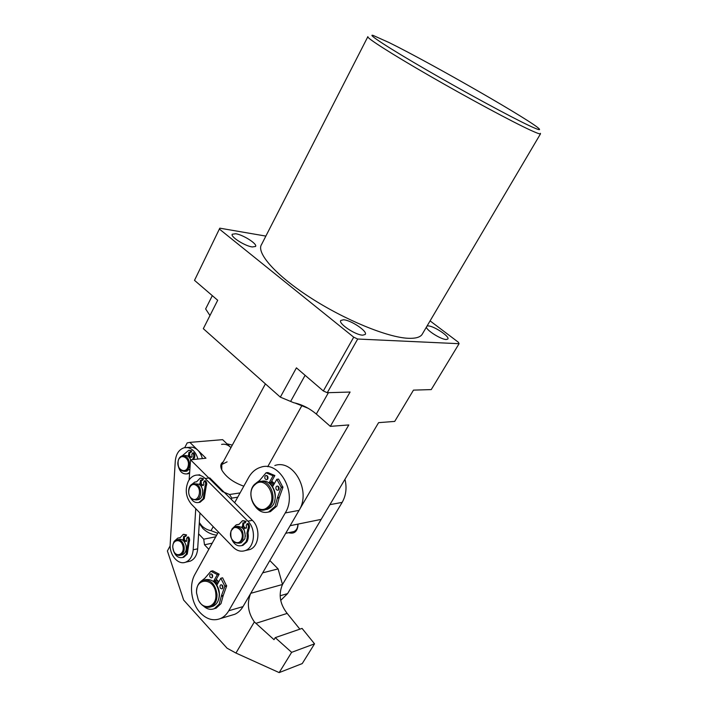 <?xml version="1.0" encoding="UTF-8"?>
<svg xmlns="http://www.w3.org/2000/svg" width="708" height="708" viewBox="0 0 708 708"><rect width="100%" height="100%" fill="white"/><g stroke="black" fill="none" stroke-linecap="round" stroke-linejoin="round"><path stroke-width="1.06" d="M389.019 42.533L373.081 35.4C366.505 33.497 388.285 47.772 426.906 70.127C465.43 92.447 511.273 117.254 529.434 125.741C537.053 129.307 540.381 130.431 539.399 129.113C535.46 123.095 431.65 63.499 389.019 42.533M540.425 133.325L540.47 133.892C539.77 134.166 536.345 132.892 530.195 130.051C512.309 121.82 468.422 98.253 429.623 75.871C390.736 53.463 365.62 37.32 367.877 36.639M367.771 36.851L261.65 244.331C255.765 252.437 275.155 274.899 310.007 297.422C344.769 319.963 387.612 337.459 408.197 338.291C415.251 338.601 419.844 337.389 421.959 334.654L422.729 333.353M235.737 233.746C243.207 234.782 257.747 244.101 255.553 246.464L252.278 246.959C244.924 246.065 230.011 236.543 232.286 234.215L235.737 233.746M427.066 326.007L428.278 325.919C434.181 326.043 450.261 336.849 447.81 339.07L446.182 339.504C441.128 339.53 426.614 330.45 426.393 327.14M343.469 319.786C350.903 319.989 368.098 331.592 365.195 334.486L362.735 335.167C355.443 335.149 337.813 323.282 340.822 320.459L343.469 319.786M219.799 228.171L194.505 280.35L219.799 228.171L265.863 236.091M212.32 295.643L205.63 308.936L209.966 315.529M294.829 402.94L308.086 408.242M353.717 337.176L357.699 339.026L459.076 343.699L431.243 389.595L413.472 390.126L394.71 421.41L378.594 422.649L321.166 519.38L290.13 525.699L348.814 424.942L330.335 426.358L316.308 414.038C309.201 408.127 301.688 404.365 293.767 402.737L280.333 397.144L296.422 367.85L323.344 390.966L353.717 337.176L219.684 229.304M430.083 320.892L458.368 342.247L459.076 343.699M280.333 397.144L203.32 328.68L217.692 300.263L194.505 280.35M357.699 339.026L327.273 392.719L350.088 392.037L330.335 426.358M327.273 392.719L323.344 390.966M267.712 466.705L301.829 405.737M216.648 535.186C211.471 534.567 206.86 532.31 202.824 528.416L200.125 524.38M199.32 522.557L201.833 525.885C204.621 528.513 207.683 530.097 211.028 530.646L217.719 533.257M213.223 526.655L211.028 530.646M271.695 481.13L274.43 483.484M274.173 483.945L271.314 481.794M216.267 579.321L218.79 581.764M218.648 582.02L216.011 579.764M234.658 502.698L248.623 477.511C251.641 472.183 255.712 468.758 260.836 467.209C279.625 460.421 297.705 493.458 285.244 512.946L228.764 610.765C226.622 614.429 223.87 617.013 220.533 618.526C213.347 621.297 206.55 619.341 200.143 612.65C191.16 603.066 188.762 585.003 194.974 574.285L218.409 532M274.837 465.51C293.475 458.819 311.405 491.228 299.05 510.38L243.003 606.606C240.87 610.216 238.136 612.765 234.817 614.27L231.171 615.358M184.177 539.354L185.823 541.009M185.655 541.036L184.027 539.638M189.372 455.501L190.965 456.97M190.691 456.996L189.186 455.855M186.717 447.491L192.231 447.199C197.178 448.35 200.559 452.147 202.373 458.589M195.753 508.663L193.187 549.78C192.567 556.161 190.063 560.293 185.646 562.187C178.08 565.32 169.239 554.807 170.194 544.08L175.274 461.138C176.026 453.863 179.044 449.385 184.319 447.704L187.726 447.598C192.691 448.757 196.081 452.58 197.895 459.05M199.922 512.964L197.674 548.842C197.063 555.196 194.55 559.311 190.151 561.187L188.054 561.656M243.393 526.124L245.234 527.876M244.986 527.929L243.198 526.46M200.983 483.431L202.674 485.024M202.417 485.06L200.789 483.776M188.301 481.307C190.001 478.174 192.302 476.192 195.187 475.351C198.744 474.484 202.072 475.528 205.178 478.502L247.862 521.177C256.438 529.071 254.756 547.585 245.234 550.576C240.95 552.001 236.932 550.877 233.18 547.204L191.39 504.176C185.806 497.255 184.779 489.635 188.301 481.307M205.178 478.502L209.772 477.918L252.358 520.336C260.916 528.177 259.243 546.594 249.738 549.567L247.039 550.169M243.809 486.192C233.64 482.573 226.41 477.351 222.091 470.528C220.011 466.492 220.409 463.598 223.268 461.828M227.082 461.846L221.825 464.501L221.763 469.908M189.124 479.944L190.567 459.811L222.48 491.609L229.542 494.503L240.074 492.918M190.567 459.811L205.966 458.218L189.868 442.376L222.622 439.659L230.95 447.633C228.1 444.792 224.985 443.712 221.586 444.403M237.711 497.193L231.879 498.096L231.224 499.282M189.868 442.376L187.195 442.898L184.726 447.615M229.542 494.503L231.879 498.096M196.585 593.118L198.24 599.694C203.134 611.278 217.011 607.296 215.852 594.384C215.276 577.586 195.116 576.577 196.585 593.118M217.02 594.278C217.126 600.517 215.108 604.703 210.966 606.836C205.86 608.42 201.638 606.119 198.293 599.924L196.532 592.941C196.435 586.596 198.523 582.383 202.798 580.312C210.426 579.047 215.17 583.702 217.02 594.278M211.311 606.738L213.17 606.216C217.312 604.092 219.33 599.915 219.223 593.685C217.374 583.144 212.639 578.498 205.01 579.764L204.701 579.843M217.931 583.286L214.32 579.985M217.338 584.33L214.223 581.374M192.001 498.644C198.426 503.193 202.798 489.157 196.125 485.325C189.682 480.9 185.416 494.795 192.001 498.644M196.912 484.511C202.178 487.431 201.762 498.706 196.355 499.954L192.337 499.299C187.08 496.29 187.567 485.042 193.018 483.865L196.912 484.511M197.143 499.839L198.408 499.644C203.807 498.397 204.214 487.157 198.957 484.237L194.293 483.697M199.833 484.909L201.576 486.184M202.152 485.113L200.709 483.927M173.133 549.594L173.69 551.09C176.823 558.4 185.257 553.47 182.797 545.682C180.912 538.018 172.106 539.638 172.787 547.434L173.133 549.594M183.885 545.355C184.859 550.231 183.726 553.514 180.469 555.205C177.743 555.904 175.513 554.621 173.77 551.364L172.761 547.302C172.743 543.452 174.035 540.965 176.637 539.841C179.929 539.177 182.345 541.018 183.885 545.355M181.416 555.01L182.469 554.78C185.726 553.09 186.859 549.815 185.885 544.948C184.346 540.629 181.929 538.797 178.646 539.452L177.708 539.629M184.974 541.655L183.23 540.461M208.816 549.32L204.488 544.779L203.727 539.186L198.612 533.832M170.159 545.806L167.398 550.957L183.646 600.074L227.082 648.218L235.95 653.05L254.358 621.907L274.005 639.669L275.244 637.634L291.634 652.334L279.173 672.6L302.245 663.573L314.538 643.837L291.634 652.334M250.703 593.375C246.694 603.101 247.906 612.615 254.358 621.907M262.659 572.852L278.094 568.896L269.837 560.541M278.094 568.896L282.501 584.489C278.527 593.87 279.713 603.012 286.067 611.916L287.174 613.411L255.854 623.367M204.488 544.779L212.205 543.195M203.727 539.186L215.754 536.797M279.173 672.6L235.95 653.05M314.538 643.837L302.059 628.403L275.244 637.634M299.865 629.164L287.174 613.411M282.501 584.489L250.738 593.322M298.095 524.079C297.617 531.434 294.448 534.31 288.599 532.708M292.457 531.885L293.776 531.602C296.51 530.38 297.864 527.885 297.847 524.124M280.704 600.375L287.598 593.596L342.159 502.388C346.062 495.467 347 487.777 344.964 479.298M282.483 584.543L329.91 504.654L342.159 502.388M232.312 445.102L226.985 443.836M255.039 484.617C244.154 493.476 257.154 517.008 267.686 507.167C278.872 498.22 265.358 474.457 255.039 484.617M268.633 507.804L265.482 509.627C254.101 514.176 245.26 491.75 255.181 483.821L258.712 481.812C269.96 477.581 278.642 500.034 268.633 507.804M265.296 509.689L267.633 509.247L270.775 507.432C280.669 499.768 272.279 477.564 261.084 481.449M273.554 485.033L269.642 481.865M272.916 486.166L269.412 483.245M241.72 538.868C245.065 530.416 233.826 522.601 231.065 531.345C227.755 539.664 238.861 547.62 241.72 538.868M231.029 530.823L234.773 526.743C241.242 526.77 243.95 530.911 242.871 539.169L239.224 543.186C232.702 543.24 229.967 539.115 231.029 530.823M239.879 543.045L241.233 542.762L244.871 538.753C245.95 530.513 243.251 526.38 236.782 526.363L236.145 526.486M242.101 527.557L244.11 529.088M243.835 529.584L244.747 527.973L243.109 526.619M178.177 461.032C175.814 469.377 186.186 474.909 188.116 466.245C190.487 457.793 180.027 452.403 178.177 461.032M189.222 466.475C188.487 469.103 187.107 470.731 185.089 471.351C179.885 471.201 177.584 467.652 178.177 460.687C178.92 458.023 180.319 456.386 182.39 455.784C187.549 455.979 189.824 459.545 189.222 466.475M185.894 471.254L189.894 469.121M190.071 457.793L188.868 456.97M190.744 459.784C189.222 456.545 187.107 455.147 184.39 455.589L183.584 455.66M183.142 540.478L184.443 538.876L183.354 539.089L182.752 540.186M184.664 542.222L185.266 541.116L186.708 541.169M185.266 541.116L186.31 541.443L186.885 540.921L186.585 538.691L187.408 537.168C188.629 538.717 188.859 540.399 188.089 542.195L186.186 554.267L182.664 557.479C178.31 558.364 175.186 555.922 173.292 550.16M187.408 537.168L188.496 536.956C189.717 538.514 189.939 540.186 189.169 541.983L187.275 554.037L183.753 557.249L182.54 557.523M173.371 543.284L174.15 541.372L177.805 538.071L180.142 537.708L183.177 534.407L186.576 534.929L185.753 536.452L183.637 536.337L183.354 539.089M184.319 536.399L184.443 538.876M185.487 535.142L184.664 536.655M183.673 534.319L186.576 534.929M179.027 537.815L180.407 537.593M188.452 456.607L189.638 454.996L188.549 455.102L187.947 456.244M189.877 458.165L190.479 457.023L191.815 457.103M190.479 457.023L191.408 457.315L192.107 456.722L191.806 454.492L192.638 452.916C193.868 454.394 194.098 456.067 193.319 457.917L192.461 459.607M192.638 452.916L193.727 452.81C194.957 454.288 195.187 455.961 194.408 457.81L193.549 459.501M189.656 472.457L187.124 473.873C182.505 474.387 179.505 471.59 178.133 465.475M178.947 458.687L188.647 450.332L191.788 450.899L190.965 452.474L188.956 452.279L188.549 455.102M189.611 473.165L186.921 473.918M189.638 452.394L189.638 454.996M190.709 450.996L189.877 452.58M189.195 450.279L191.788 450.899M199.523 484.644L200.391 484.529L201.258 482.918L200.143 483.06L199.364 484.52M201.302 486.697L202.161 485.095L203.594 485.184M202.161 485.095L203.187 485.414L203.869 484.821L203.55 482.502L204.426 480.882C205.718 482.449 205.948 484.184 205.134 486.095L203.134 498.751L198.975 502.415C195.39 503.193 192.514 501.494 190.346 497.335M204.426 480.882L205.532 480.741C206.825 482.298 207.063 484.033 206.249 485.936L204.249 498.582L200.09 502.238L198.744 502.476M190.833 485.175L194.744 482.104L196.594 481.821L200.125 478.139L203.515 478.714L202.638 480.325L200.523 480.157L200.143 483.06M201.222 480.245L201.258 482.918M202.399 478.856L201.532 480.475M200.709 478.068L203.515 478.714M202.47 494.75C203.169 492.025 202.842 489.44 201.479 487.007M241.906 527.398L242.764 527.239L243.685 525.601L242.596 525.805L241.764 527.292M232.003 539.85C234.472 544.735 237.782 546.638 241.932 545.549L245.782 542.098C247.198 539.469 247.579 536.487 246.915 533.159L247.915 529.097C248.782 527.159 248.526 525.363 247.154 523.699L246.225 525.345L246.561 527.743L245.933 528.31L244.747 527.973L246.304 528.08M247.154 523.699L248.243 523.495C249.614 525.15 249.871 526.947 249.004 528.885L248.004 532.947C248.667 536.266 248.287 539.239 246.871 541.868L243.021 545.319L241.623 545.656M231.914 529.053L236.286 524.805L239.012 524.354L242.375 520.796L246.083 521.336L245.163 522.982L242.906 522.849L242.596 525.805M243.614 522.876L243.685 525.601M244.995 521.539L244.074 523.185M243.003 520.672L246.083 521.336M237.693 524.495L239.224 524.265M245.402 536.31L244.313 530.442M221.976 584.958L222.728 588.189M220.153 585.436L220.825 584.808C222.595 584.888 223.232 586.012 222.737 588.189L222.064 588.808C220.294 588.729 219.657 587.605 220.153 585.436M212.462 577.241L211.772 574.055M209.931 574.515L210.621 573.887C212.347 573.976 212.966 575.091 212.471 577.232L211.789 577.861C210.055 577.772 209.435 576.657 209.931 574.515M218.586 599.464C220.117 594.596 219.524 589.844 216.834 585.215L220.781 578.259L222.595 577.799L226.622 586.047L223.108 595.862L221.285 596.357L219.197 604.11L214.338 608.659C210.639 610.092 207.046 609.234 203.559 606.092M223.108 595.862L221.02 603.597L216.17 608.145L214.197 608.721M213.55 581.542L215.25 581.109M220.781 578.259L224.808 586.065L226.622 585.587M212.462 570.896L210.904 571.268L217.347 574.613L219.17 574.17L215.453 580.755M217.347 574.613L213.48 581.48M212.736 570.834L219.17 574.17M200.868 581.41L204.922 578.197L210.904 571.268M226.622 586.047L224.808 586.525L221.383 595.87L223.197 595.375M221.285 596.357L221.383 595.87M224.808 586.525L224.808 586.065M278.66 489.856L278.138 486.228M276.111 486.839L277.005 486.077C278.837 486.201 279.474 487.352 278.908 489.52L278.023 490.272C276.191 490.157 275.554 489.007 276.111 486.839M267.527 479.236L267.066 475.652M265.022 476.254L265.934 475.475C267.721 475.626 268.341 476.758 267.783 478.882L266.881 479.652C265.084 479.511 264.473 478.378 265.022 476.254M272.527 486.856L276.793 479.316L278.563 479.068L282.926 487.361L279.111 497.848L277.341 498.131L275.076 506.37L268.659 511.955C263.712 513.344 259.358 511.663 255.588 506.91M279.111 497.848L276.846 506.061L270.438 511.636L268.102 512.123M269.27 483.263L270.598 483.077M276.793 479.316L281.164 487.148L282.926 486.883M274.766 500.476C275.952 495.573 275.2 491.042 272.518 486.874M267.668 472.59L266.084 472.794L273.076 475.785L274.846 475.546L270.872 482.582M273.076 475.785L268.978 483.051M267.863 472.563L274.846 475.546M256.084 483.104L259.606 480.466L266.084 472.794M282.926 487.361L281.164 487.626L277.447 497.627L279.209 497.335M277.341 498.131L277.447 497.627M281.164 487.626L281.164 487.148M305.104 375.302L290.696 401.286M328.415 392.683L316.308 414.038M243.003 606.606L228.764 610.765M299.05 510.38L285.244 512.946M197.674 548.842L193.187 549.78M252.358 520.336L247.862 521.177M280.164 595.764L287.598 593.596M187.195 545.965L188.284 545.744M179.522 537.806L180.257 537.664M187.824 542.602L188.903 542.39M193.054 458.35L194.134 458.235M204.196 490.06L205.311 489.901M204.86 486.529L205.966 486.378M246.915 533.159L248.004 532.947M238.295 524.469L239.109 524.318M247.614 529.54L248.703 529.327M540.47 133.892L421.959 334.654M200.842 525.867L199.311 522.69M221.551 465.006L265.411 383.886M234.817 614.27L220.533 618.526M190.151 561.187L185.646 562.187M199.798 474.785L197.744 475.041M249.738 549.567L245.234 550.576M213.17 606.216L210.966 606.836M196.355 499.954L198.408 499.644M182.469 554.78L180.469 555.205M267.633 509.247L265.482 509.627M285.687 533.319L293.776 531.602M239.224 543.186L241.233 542.762M187.08 471.121L185.089 471.351M182.664 557.479L183.753 557.249M187.124 473.873L188.213 473.74M198.975 502.415L200.09 502.238M241.932 545.549L243.021 545.319M214.338 608.659L216.17 608.145M210.807 571.259L212.55 570.843M268.659 511.955L270.438 511.636M266.04 472.785L267.712 472.572"/></g></svg>
